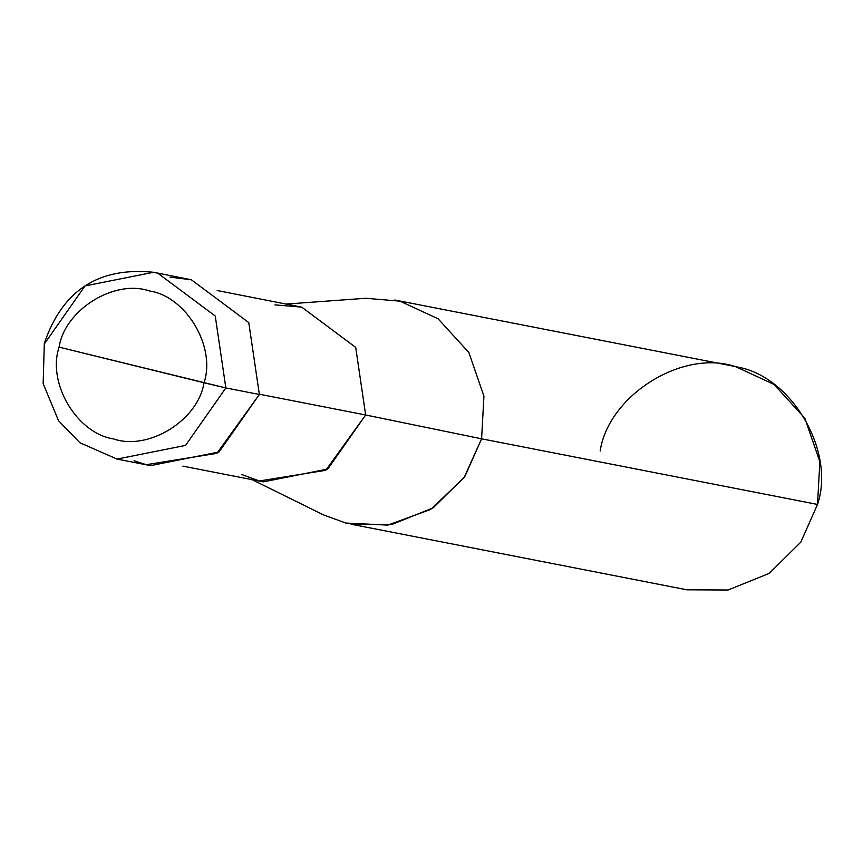<?xml version="1.0" encoding="UTF-8"?>
<svg xmlns="http://www.w3.org/2000/svg" width="863" height="863" viewBox="0 0 863 863"><rect width="100%" height="100%" fill="white"/><g stroke="black" fill="none" stroke-linecap="round" stroke-linejoin="round"><path stroke-width="1.29" d="M134.089 460.777L146.257 464.693L216.893 453.345L259.364 394.488L225.847 387.94L215.254 316.041L157.81 273.215L153.517 272.277L157.81 273.215L215.254 316.041L225.847 387.94L185.545 445.416L117.023 459.084L185.545 445.416L225.847 387.94L204.002 382.762C216.171 346.958 186.235 296.484 149.579 290.982C114.542 278.868 64.779 309.752 59.094 347.142C64.779 309.752 114.542 278.868 149.579 290.982C186.235 296.484 216.171 346.958 204.002 382.762L59.094 347.142C46.936 382.945 76.861 433.42 113.517 438.922C148.555 451.036 198.328 420.152 204.002 382.762C198.328 420.152 148.555 451.036 113.517 438.922C76.861 433.42 46.936 382.945 59.094 347.142L225.847 387.94L259.364 394.488L248.771 322.589L191.338 279.763L169.968 277.131M44.703 343.42L44.326 343.366C62.287 290.432 98.684 266.732 153.517 272.277L84.995 285.944L44.703 343.42M153.517 272.277L191.338 279.763L248.771 322.589L259.364 394.488L219.062 451.964L150.55 465.632L117.023 459.084L79.86 442.719L58.544 420.745L43.15 383.636L44.326 343.366M241.791 474.564L259.342 480.971L325.75 470.313L365.664 414.984L259.429 394.229L365.664 414.984L327.789 469.008L263.377 481.856L182.87 466.128M217.174 290.529L301.716 307.142L355.707 347.401L365.664 414.984L481.597 438.814L464.014 477.789L430.637 509.45L387.767 525.103L345.869 523.054L323.463 514.887L252.104 479.655M351.014 524.197L392.147 524.38L433.248 507.789L464.855 476.559L481.597 438.814L817.52 504.445L800.788 542.18L769.17 573.41L728.07 590.012L686.948 589.817L351.014 524.197M286.408 304.056L365.783 298.274L399.957 301.155L438.07 318.771L468.889 352.536L483.927 396.106L481.597 438.814L365.664 414.984L355.707 347.401L301.716 307.142L274.941 304.887M481.597 438.814L483.927 396.106L468.889 352.536L438.07 318.771L399.957 301.155L394.812 300.022L730.734 365.642L735.891 366.775L773.992 384.402L804.812 418.167L819.85 461.727L817.52 504.445L481.597 438.814M817.52 504.445C835.762 450.745 790.875 375.038 735.891 366.775C683.323 348.598 608.674 394.93 600.152 451.015"/></g></svg>
